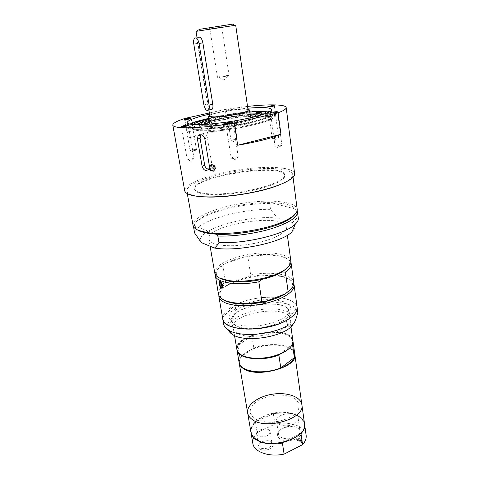 <?xml version="1.0" encoding="UTF-8"?>
<svg xmlns="http://www.w3.org/2000/svg" width="479" height="479" viewBox="0 0 479 479"><rect width="100%" height="100%" fill="white"/><g stroke="black" fill="none" stroke-linecap="round" stroke-linejoin="round"><path stroke-width="0.36" stroke-dasharray="2.4 1.8" d="M303.854 441.848L302.135 442.374L301.165 441.656L302.596 440.925L302.321 440.716L299.381 442.207L300.818 441.83L301.788 442.554L300.632 443.141L300.914 443.35L303.854 441.848L302.147 442.476L301.177 441.758L302.614 441.027L302.333 440.818L299.399 442.309L300.83 441.931L301.8 442.65L300.644 443.243L300.926 443.452L303.866 441.949M253.756 437.363L257.187 432.681L274.958 424.095C289.561 420.921 305.123 426.088 306.123 435.118M252.816 443.368L253.625 437.65M302.105 440.656L300.111 440.632L300.758 439.656L300.459 439.435L299.656 440.668L297.549 440.931L299.513 440.955L298.872 441.919L299.171 442.141L299.968 440.919L302.105 440.656L301.788 440.417M299.052 438.399L296.13 439.872L297.423 440.842L297.77 440.662L296.752 439.902L297.549 439.494L298.507 440.207L298.854 440.033L297.896 439.321L298.98 438.776L300.351 439.357L299.04 438.297L296.13 439.872M296.399 438.746C289.005 441.668 283.041 441.333 278.515 437.734C276.006 433.471 278.395 430.01 285.682 427.346L291.172 426.555C301.435 426.124 305.404 434.501 296.399 438.746M269.635 448.889C261.3 453.074 252.972 446.081 261.265 442.117C269.318 438.051 277.898 444.746 269.635 448.889M301.776 440.315L300.094 440.53L300.746 439.554L300.447 439.333L299.644 440.572L297.537 440.83L297.854 441.069L299.501 440.86L298.86 441.818L299.159 442.039L299.95 440.824L302.093 440.554M296.112 439.77L297.411 440.74L297.758 440.56L296.735 439.8L297.537 439.399L298.836 439.932L297.884 439.219L298.968 438.674L300.339 439.261L299.04 438.297M274.958 424.095L273.323 413.622L255.996 421.574L255.427 422.113L257.187 432.681M255.996 421.574C260.217 417.838 265.779 415.203 272.689 413.658L284.526 412.641C300.788 413.012 310.135 424.137 300.333 433.74C296.238 437.8 290.46 440.698 282.993 442.428C271.132 444.65 261.851 443.332 255.145 438.483C249.565 433.25 249.846 427.609 255.996 421.574M283.299 442.279L300.333 433.74M273.323 413.622L284.634 412.73C296.028 413.557 302.674 417.329 304.566 424.053M250.954 432.351C250.553 428.813 252.044 425.4 255.427 422.113M295.447 436.998C298.674 435.273 300.183 433.261 299.986 430.962C299.159 427.921 296.1 426.322 290.813 426.178L285.921 426.885C280.898 428.519 278.437 430.908 278.533 434.058C278.88 438.584 289.071 440.423 295.447 436.998M293.555 424.035C287.119 427.406 276.874 425.663 276.551 421.245C274.91 413.616 297.489 410.341 298.148 418.119C298.339 420.364 296.812 422.334 293.555 424.035M271.964 443.524C271.461 438.447 257.457 440.818 258.582 445.793C260.181 448.859 263.636 449.452 268.941 447.578C270.863 446.566 271.88 445.362 271.994 443.967M267.031 435.728C261.684 437.584 258.217 437.022 256.624 434.022C255.511 429.16 269.605 426.777 270.09 431.747C270.234 433.256 269.21 434.585 267.031 435.728M250.906 432.1C249.481 423.801 261.205 414.88 275.371 412.754C289.514 410.497 303.387 415.455 304.536 423.801M253.636 418.053L250.038 412.706C250.086 408.563 252.451 404.665 257.145 401.007C262.875 397.833 269.414 395.804 276.766 394.924C284.005 394.858 290.082 396.085 294.998 398.594L299.189 403.635L298.579 409.743L293.094 415.694C287.202 419.173 280.311 421.382 272.407 422.328C264.683 422.292 258.426 420.867 253.636 418.053M247.667 413.012C246.29 405.024 258.193 396.343 272.497 394.199C286.777 391.918 300.746 396.594 301.854 404.623M239.159 362.837C238.919 358.346 242.332 354.256 249.397 350.562C259.558 345.808 270.198 344.161 281.323 345.616C289.172 347.006 293.663 349.874 294.795 354.221M244.655 368.83L243.308 368.028C239.284 365.154 238.35 361.777 240.506 357.897C242.188 355.101 245.194 352.592 249.535 350.377L253.433 348.646C262.714 345.245 271.946 344.191 281.131 345.485C291.597 347.503 295.86 351.67 293.914 357.987M279.287 354.376L292.184 344.682M241.949 355.25L241.069 354.729C237.045 351.969 236.129 348.706 238.32 344.94C240.62 341.383 244.973 338.372 251.379 335.905L237.883 345.545L239.979 357.969L253.846 348.059L251.882 335.851L251.379 335.905C261.133 332.432 270.719 331.402 280.143 332.821C290.052 334.833 294.022 338.791 292.046 344.706L289.837 347.838M239.105 362.567L239.979 357.969M253.846 348.059C270.407 341.533 293.926 344.557 294.765 353.951M236.931 349.724L237.883 345.545M236.877 349.454C233.291 333.348 291.466 324.343 292.92 340.779M235.854 325.385C233.596 324.055 232.315 322.493 231.998 320.702C228.615 305.83 287.604 296.699 288.879 311.895C292.358 323.127 249.14 334.378 235.854 325.385M235.578 325.492C233.303 324.145 232.01 322.571 231.692 320.762C228.273 305.728 287.897 296.495 289.19 311.859C292.711 323.211 249.002 334.587 235.578 325.492M236.836 332.941C234.56 331.564 233.261 329.947 232.938 328.097C229.465 312.739 288.885 303.542 290.22 319.23C293.771 330.833 250.248 342.269 236.836 332.941M228.489 330.103C225.393 321.816 242.548 311.739 261.929 309.458C281.311 306.955 298.243 312.907 294.543 322.098M223.675 324.109L223.603 322.487C228.932 324.546 233.022 320.349 235.872 309.901C256.762 298.686 296.399 299.746 297.812 312.434M286.634 320.367L297.166 307.692M235.872 309.901L235.045 304.967L222.717 317.403L223.603 322.487M297.142 307.494C295.986 299.124 277.084 295.076 257.63 298.154C238.153 301.099 221.358 310.673 222.789 319.002L222.717 317.403M235.045 304.967C256.008 293.861 295.729 294.801 297.118 307.296M233.004 322.81L228.866 317.846L230.914 312.003L238.44 306.416C245.715 303.165 253.924 300.95 263.055 299.776C272.024 299.363 279.526 300.219 285.568 302.345L290.651 306.907L289.717 312.739L282.64 318.703C275.096 322.331 266.324 324.786 256.319 326.067L242.787 325.792L233.004 322.81M218.873 296.567C218.436 292.657 221.508 288.807 228.094 285.017C241.38 277.293 266.809 273.359 281.808 276.7C288.406 278.131 292.4 280.484 293.795 283.766M223.382 299.722C217.424 294.98 219.238 289.753 228.818 284.047L228.992 283.945C234.213 281.065 240.566 278.79 248.038 277.119C260.283 274.539 271.21 274.162 280.826 275.994C291.681 278.538 294.992 282.975 290.747 289.292M261.797 279.413L280.089 272.761M228.992 283.945L248.038 277.119L250.697 274.994L247.877 256.966L244.829 256.81L225.537 263.396L222.765 265.564L225.872 283.861L228.992 283.945M218.999 277.736C214.059 273.653 215.825 269.096 224.286 264.079L225.537 263.396C230.842 260.648 237.273 258.456 244.829 256.81C257.864 254.133 269.288 253.726 279.107 255.594C288.693 257.816 291.747 261.624 288.274 267.013M218.466 294.232C218.035 290.783 220.502 287.322 225.872 283.861M250.697 274.994C271.282 270.928 292.956 274.299 293.771 282.574M215.137 274.168C215.508 271.288 218.047 268.42 222.765 265.564M221.795 280.742C223.771 282.64 224.471 284.789 223.909 287.196C222.681 289.142 219.466 282.58 220.831 280.933L221.795 280.742M220.711 282.724L220.975 281.215L221.843 281.047C223.639 282.772 224.28 284.724 223.765 286.909C223.298 287.43 222.675 287.172 221.909 286.125M221.502 285.436L220.837 283.574M219.316 282.017C219.095 284.101 219.711 285.951 221.16 287.562M221.639 283.329L222.208 285.185C221.585 285.059 221.298 284.472 221.346 283.424L221.639 283.329M214.772 273.006C213.55 265.827 230.908 257.151 250.81 254.127C270.701 250.99 289.873 254.014 290.879 261.223M213.55 243.362C210.724 242.194 209.155 240.763 208.85 239.069C205.425 224.567 285.137 212.227 286.256 227.082C287.053 231.992 275.383 238.728 258.217 242.613C241.075 246.523 221.723 246.751 213.55 243.362M201.246 242.554C192.037 230.818 246.895 214.257 277.539 218.179L292.406 222.537C295.735 225.106 295.579 228.22 291.933 231.884M193.522 226.705L194.522 225.986L216.173 234.183M196.755 229.555L194.522 225.986C194.48 223.04 197.27 219.975 202.886 216.789C217.358 208.479 248.607 202.09 270.964 202.635L269.683 203.443L270.521 209.359L277.539 218.179M292.406 222.537L298.034 217.017L297.225 210.76L295.441 209.078L270.964 202.635C284.227 202.952 292.382 205.102 295.441 209.078C296.423 210.658 296.25 212.419 294.914 214.364M194.588 232.95C195.24 221.723 239.35 208.7 270.521 209.359M298.034 217.017L298.327 218.107M193.48 226.633C193.983 223.819 196.839 220.933 202.06 217.975C216.46 209.7 246.942 203.258 269.683 203.443M193.049 225.423C191.762 217.484 215.981 207.323 242.931 203.216C269.863 198.977 296.016 201.342 297.19 209.299M203.761 196.851C199.126 196.552 195.396 195.977 192.564 195.133C189.043 194.061 187.133 192.678 186.822 190.995C185.78 184.343 210.574 175.152 237.937 170.973C265.288 166.686 291.705 167.949 292.717 174.601C293.022 177.775 288.232 181.343 278.347 185.301M199.749 193.109C196.618 192.193 194.923 190.995 194.654 189.522C191.528 176.691 283.909 162.393 284.807 175.565C285.556 179.888 271.773 186.415 251.583 190.63C231.429 194.857 208.922 195.833 199.749 193.109M199.629 192.45C196.504 191.534 194.803 190.343 194.54 188.87C191.426 176.092 283.825 161.788 284.724 174.913C285.466 179.224 271.677 185.732 251.475 189.941C231.315 194.169 208.802 195.157 199.629 192.45M184.72 190.726C183.649 183.834 209.425 174.32 237.788 169.985C266.132 165.542 293.579 166.818 294.639 173.709M184.948 118.427L188.379 137.988C198.863 134.324 212.131 131.162 228.172 128.504L225.196 109.446L247.535 106.416M215.059 167.003L213.897 164.95L211.449 164.411C208.772 165.962 208.341 168.027 210.143 170.608C213.071 171.829 214.712 170.626 215.059 167.003M208.754 169.243L211.389 167.913L211.952 164.902L207.419 137.707C205.916 133.713 203.737 132.701 200.869 134.677M212.341 164.59L214.766 165.129C217.975 167.566 214.023 173.542 211.005 170.799C209.173 168.213 209.616 166.147 212.341 164.59M212.389 164.902L214.598 165.387C217.514 167.602 213.921 173.033 211.179 170.548C209.509 168.195 209.916 166.315 212.389 164.902M212.58 170.865L210.371 170.368C208.724 168.027 209.119 166.147 211.556 164.728L213.808 165.237C215.484 167.584 215.077 169.458 212.58 170.865M212.502 170.728C215.334 168.596 215.328 166.62 212.49 164.788C209.269 165.71 208.658 167.596 210.658 170.458M212.401 170.117C214.712 167.895 214.454 166.339 211.622 165.453C209.353 167.692 209.61 169.249 212.401 170.117M212.149 166.902L212.838 167.051C213.359 168.309 213.005 168.842 211.778 168.65L212.149 166.902M212.448 166.961L213.137 167.117C213.658 168.374 213.305 168.907 212.077 168.71L212.448 166.961M188.379 137.988L198.294 135.623M199.557 135.323L228.172 128.504M225.196 109.446L209.377 112.972M232.56 109.086C232.734 109.559 226.214 110.559 226.298 110.05C226.076 109.583 232.632 108.571 232.56 109.08L237.243 139.676C237.285 139.006 230.818 140.006 231.064 140.634L232.327 140.85L237.243 139.688M209.568 114.128C222.19 111.368 234.932 109.392 247.799 108.206M231.219 158.214L233.429 158.513L236.279 158.07L238.297 157.136C238.332 156.268 231.046 157.381 231.219 158.214L225.753 123.414M277.03 146.987L280.251 146.52L281.981 145.718C282.029 144.898 274.85 145.921 275.12 146.7L277.03 146.987M277.137 138.108L278.562 137.437C278.616 136.719 271.91 137.689 272.156 138.359L273.581 138.605L277.137 138.108M195.037 149.562C192.313 149.825 190.672 150.244 190.127 150.825L191.552 151.041L195.228 150.436L196.498 149.777L195.037 149.562M189.205 159.142L187.331 160.028L189.205 160.273L192.468 159.723L194.151 158.89C193.558 158.477 191.905 158.561 189.205 159.142M269.036 112.032C271.084 112.403 272.168 112.96 272.294 113.691C272.785 116.169 259.648 120.72 240.733 124.271C221.843 127.839 200.911 129.659 192.474 128.594C189.564 128.228 188.031 127.618 187.876 126.761C187.768 126.025 188.636 125.169 190.48 124.193M208.862 118.361C222.346 115.301 235.973 113.194 249.751 112.032M190.6 129.025C187.582 128.641 185.996 128.007 185.828 127.115C183.613 119.475 274.156 105.458 274.347 113.409C274.862 116.002 261.097 120.78 241.212 124.51C221.37 128.258 199.396 130.156 190.6 129.025M191.091 131.839C188.073 131.432 186.481 130.773 186.313 129.857C184.056 122.013 274.497 108.009 274.718 116.169C275.245 118.834 261.504 123.678 241.65 127.42C221.837 131.18 199.887 133.036 191.091 131.839M203.455 128.941C201.216 128.671 200.03 128.204 199.911 127.54C198.108 122.175 261.151 112.415 261.055 118.073C263.707 122.007 216.526 131.007 203.455 128.941M260.396 115.205C259.103 119.343 214.999 127.258 202.868 125.456L199.671 124.606M209.042 119.457C220.041 116.331 238.482 113.475 249.906 113.128M254.169 116.882C247.835 120.636 216.221 125.743 207.15 124.462L206.114 124.318M209.191 120.343C218.628 117.068 240.045 113.751 250.038 114.02M255.187 116.253L256.031 116.972C258.199 120.241 218.58 127.779 207.431 126.133C205.491 125.917 204.473 125.528 204.365 124.971L204.952 124.025M209.455 121.953C218.885 118.648 240.284 115.337 250.272 115.637M212.287 125.001L209.802 124.079C208.497 120.594 250.774 114.044 250.577 117.762C252.229 120.349 221.196 126.264 212.287 125.001M209.724 115.098C215.215 112.038 241.781 107.925 247.936 109.182M209.874 116.014C208.682 113.02 248.308 106.889 248.074 110.104M196.007 31.363L235.698 25.219M220.987 27.177L209.874 28.926L220.987 27.177M228.345 75.472C225.723 75.478 217.173 76.975 217.502 77.37L227.621 76.107L229.118 75.568L228.345 75.472M247.877 256.966C260.229 254.768 270.982 254.565 280.149 256.355C286.867 257.834 290.549 260.253 291.202 263.618M251.882 335.851C261.588 332.516 271.078 331.552 280.347 332.965C287.705 334.342 291.909 337.036 292.95 341.054M210.479 109.619C209.06 108.739 208.072 106.865 207.515 104.003L197.57 43.391C197.198 40.787 197.444 38.877 198.318 37.661L199.228 37.123M267.551 113.367L269.976 113.224L267.551 113.367M269.384 116.319L270.348 115.96L266.959 116.457L269.384 116.319M260.384 114.96L258.043 115.098L260.384 114.96M260.917 115.05L265.833 113.84C242.691 112.559 184.385 124.049 186.313 129.857C186.481 133.072 207.162 132.952 231.471 129.168C255.786 125.426 275.527 119.283 274.718 116.169L273.329 114.924L265.606 116.654L272.288 116.379C273.006 119.199 255.145 124.72 233.279 128.079C211.413 131.474 192.738 131.593 192.57 128.689C192.474 127.552 194.492 126.199 198.629 124.618M263.881 111.565L265.468 111.176C242.314 110.02 183.93 121.456 185.828 127.115C185.984 130.246 206.677 130.043 231.016 126.258C255.367 122.51 275.15 116.445 274.347 113.409L272.964 112.2L265.228 113.918L271.916 113.601L272.288 116.355L271.916 113.625C272.623 116.367 254.732 121.822 232.83 125.187C210.94 128.588 192.247 128.779 192.097 125.947L193.031 124.48M208.928 118.75C221.981 115.589 235.59 113.379 249.763 112.122M258.007 111.631L258.385 114.271L256.726 115.295L260.642 115.104M199.372 124.342C212.101 119.624 241.141 114.691 258.385 114.271M265.468 111.176L265.534 111.643M265.779 113.427L265.833 113.84M272.964 112.2L273.329 114.924M209.407 166.117L211.952 164.902M204.814 138.778L207.419 137.707M207.515 104.003L203.856 104.793M197.57 43.391L193.779 44.032M267.132 114.026L267.51 116.774M267.545 113.17L267.917 115.894M256.493 112.481L256.87 115.146M285.921 426.885L285.682 427.346M290.813 426.178L291.172 426.555M276.551 421.245L278.533 434.058M298.148 418.119L299.986 430.962M256.624 434.022L257.648 440.189M257.738 440.704L258.582 445.793M270.09 431.747L271.952 443.452M231.998 320.702L234.524 335.599M288.879 311.895L290.969 326.864M231.692 320.762L232.938 328.097M289.19 311.859L290.22 319.23M228.818 284.047L228.094 285.017M280.826 275.994L281.808 276.7M222.268 287.783L223.909 287.196M219.897 281.263L220.831 280.933M222.49 287.37L223.765 286.909M219.436 281.76L220.083 281.532M220.292 281.454L220.975 281.215M221.669 285.352L222.232 285.149M221.741 285.167L222.208 285.185M224.286 264.079L223.843 264.689M208.85 239.069L210.101 246.23M286.256 227.082L287.364 235.279M202.886 216.789L202.06 217.975M186.822 190.995L187.301 193.648M292.717 174.601L293.064 177.272M194.54 188.87L194.654 189.522M284.724 174.913L284.807 175.565M208.808 169.165L211.389 167.913M214.766 165.129L213.897 164.95M211.005 170.799L210.143 170.608M214.598 165.387L213.784 165.219M211.179 170.548L210.371 170.368M210.389 170.38C209.036 170.021 209.078 168.315 210.526 165.255C212.239 164.459 213.329 164.453 213.808 165.237M213.137 167.117L212.838 167.051M212.077 168.71L211.778 168.65M212.88 166.973C211.892 167.069 211.562 167.566 211.88 168.476M238.297 157.136L232.944 122.301M233.429 158.513L235.081 159.788L236.279 158.07M281.981 145.718L277.509 111.888M275.12 146.7L270.539 112.906M276.994 146.987L278.82 148.25L280.251 146.52M278.562 137.437L274.335 105.739M272.156 138.359L267.839 106.697M273.581 138.605L275.617 139.814L277.257 138.078M231.064 140.634L226.298 110.05M232.327 140.85L234.435 142.012L236.099 140.263M196.498 149.777L191.073 118.355M190.127 150.825L184.601 119.409M191.552 151.041L193.648 152.202L195.228 150.436M194.151 158.89L188.301 125.378M187.331 160.028L181.367 126.516M189.205 160.273L191.097 161.483L192.468 159.723M187.151 122.636L187.876 126.761M271.737 109.541L272.294 113.691M185.828 127.115L186.313 129.857L185.828 127.115M274.347 113.409L274.718 116.169L274.347 113.409M199.414 124.606L199.911 127.54M260.642 115.128L261.055 118.073M204.09 123.325L204.365 124.971M255.798 115.319L256.031 116.972M197.073 37.871L208.886 109.972M198.246 29.447L197.162 31.123M232.986 24.064L234.524 25.339M221.388 27.159L222.292 25.776M210.233 28.884L208.952 27.842M229.118 75.568L221.741 27.087M217.502 77.37L209.874 28.926M219.095 77.424L223.867 80.053L227.621 76.107M279.107 255.594L280.149 256.355M196.342 37.991L194.504 38.29M266.587 113.721L266.959 116.457M269.976 113.224L270.348 115.96M257.666 112.433L258.043 115.098M260.965 111.942L261.336 114.607M265.228 113.918L265.606 116.654M192.097 125.947L192.57 128.689M256.433 113.224L256.726 115.295"/><path stroke-width="0.72" d="M304.566 424.053L306.123 435.118C306.536 438.321 305.351 441.506 302.548 444.674L284.107 454.098C269.054 457.409 253.804 451.865 252.816 443.368L250.954 432.351M300.333 433.74L300.986 433.693L302.548 444.674M284.107 454.098L282.4 443.009L283.299 442.279M304.608 424.304C305.015 427.442 303.806 430.573 300.986 433.693M282.4 443.009C267.258 446.314 251.942 440.931 250.99 432.603M271.994 443.967L271.952 443.452M254.846 438.351C252.625 436.519 251.313 434.435 250.906 432.1L247.667 413.012C246.29 405.024 258.193 396.343 272.497 394.199C286.777 391.918 300.746 396.594 301.854 404.623C305.632 418.772 264.773 430.765 251.595 419.011C249.367 417.257 248.056 415.257 247.667 413.012C248.056 415.257 249.367 417.257 251.595 419.011C264.773 430.765 305.632 418.772 301.854 404.623L304.536 423.801C308.368 438.501 267.995 450.637 254.846 438.351M294.795 354.221L294.836 354.496C298.459 367.106 256.331 378.715 243.087 368.411C240.841 366.884 239.548 365.118 239.195 363.106L239.159 362.837M289.837 347.838C287.693 350.065 284.616 352.065 280.616 353.825L278.862 355.017L280.784 367.98L293.914 357.987C292.154 361.771 287.945 365.076 281.293 367.89C273.162 371.075 264.743 372.369 256.049 371.776C251.415 371.363 247.613 370.381 244.655 368.83M292.184 344.682L292.531 344.641L294.322 357.364L293.914 357.987M280.784 367.98C272.701 371.021 264.402 372.243 255.882 371.65C245.883 370.554 240.29 367.525 239.105 362.567L236.931 349.724M292.95 341.054L294.765 353.951L294.322 357.364M278.862 355.017C261.72 361.968 237.494 358.735 236.973 350.005M279.287 354.376C270.557 357.687 261.648 358.951 252.553 358.166C248.206 357.699 244.673 356.729 241.949 355.25M290.969 326.864L292.92 340.779C293.292 345.425 289.232 349.712 280.748 353.646C271.641 357.394 262.181 358.855 252.367 358.041C247.439 357.502 243.572 356.34 240.757 354.562C238.512 353.095 237.219 351.394 236.877 349.454L234.524 335.599M294.543 322.098L292.04 325.816C282.646 337.09 245.559 342.832 233.189 334.929L232.644 334.611C230.507 333.3 229.124 331.797 228.489 330.103M297.166 307.692L297.812 312.434C296.25 319.026 294.465 323.193 292.453 324.93C291.052 326.229 289.364 326.474 287.388 325.66C271.707 334.917 240.38 337.378 229.106 330.462L228.501 330.115C225.693 328.396 224.082 326.391 223.675 324.109L222.789 319.008C222.933 331.294 265.767 332.737 286.634 320.367L287.388 325.66M227.609 324.912C224.795 323.223 223.184 321.253 222.789 319.002L218.873 296.567C219.25 298.662 220.843 300.483 223.663 302.033C231.812 306.524 250.697 307.015 267.276 302.896C283.885 298.812 295.04 290.998 294.088 284.921L297.142 307.494C298.154 314.008 287.196 322.217 270.803 326.379C254.445 330.57 235.74 329.809 227.609 324.912M293.795 283.766L294.088 284.921M290.747 289.292L285.274 293.896C280.119 297.1 273.413 299.668 265.15 301.596C253.978 304.033 243.769 304.626 234.524 303.363C230.405 302.746 227.088 301.764 224.573 300.429L223.382 299.722M261.797 279.413L258.846 281.808L261.869 301.56L265.15 301.596L285.274 293.896L288.095 291.555L285.394 272.114L282.197 271.988L279.598 273.401C274.677 275.844 268.743 277.85 261.797 279.413C249.649 281.981 238.782 282.58 229.207 281.203L220.861 278.82L218.999 277.736M280.089 272.761L282.197 271.988L288.274 267.013M261.869 301.56C251.433 303.482 241.991 303.854 233.542 302.686C224.37 301.177 219.346 298.357 218.466 294.232L215.137 274.168M285.394 272.114C289.597 269.144 291.537 266.312 291.202 263.618L293.771 282.574C294.124 285.448 292.232 288.436 288.095 291.555M258.846 281.808C236.991 286.113 215.712 282.598 215.185 275.389M222.561 285.49L222.268 287.783C220.837 289.801 218.107 283.041 219.196 281.514L220.095 281.341C221.238 282.047 222.058 283.43 222.561 285.49M221.909 286.125L221.502 285.436M220.837 283.574L220.711 282.724M221.16 287.562L222.232 287.46C222.813 285.245 222.154 283.293 220.262 281.604L219.316 282.017M221.166 287.568C219.364 286.574 218.352 280.748 220.172 281.766C222.226 282.658 223.232 288.544 221.166 287.568M220.274 282.37L221.807 284.951C222.058 286.448 221.813 287.119 221.064 286.963C219.412 284.682 219.148 283.155 220.274 282.37M221.076 283.532L221.669 285.352C221.017 285.268 220.729 284.682 220.801 283.586L221.076 283.532M287.364 235.279L290.879 261.223C291.25 264.845 287.753 268.557 280.383 272.377C267.3 279.143 242.661 282.957 228.148 280.46L219.52 278.006C216.7 276.611 215.113 274.946 214.772 273.006L210.101 246.23M297.225 210.76L298.327 218.107C298.567 219.981 297.555 221.999 295.28 224.16L291.933 231.884C282.382 242.458 236.949 252.098 214.424 248.026L201.246 242.554L194.588 232.95L193.522 226.705M294.914 214.364C293.268 216.688 290.023 219.065 285.167 221.49C269.779 229.417 237.117 235.476 216.173 234.183L217.843 236.051L218.957 242.625C217.46 245.194 215.951 246.996 214.424 248.026M216.173 234.183L208.197 233.405L200.306 231.447L196.755 229.555M295.28 224.16C286.011 233.997 245.655 244.009 218.957 242.625M293.064 177.272L297.19 209.299C297.567 212.664 293.861 216.322 286.071 220.28C268.048 229.669 226.992 236.027 206.976 232.525L198.881 230.525C195.36 229.136 193.42 227.435 193.049 225.423L187.301 193.648M278.347 185.301C259.798 192.768 223.699 198.36 203.761 196.851M247.535 106.416C268.964 104.081 285.867 104.344 286.179 107.577L294.639 173.709C295.555 178.936 278.742 186.924 253.87 192.079C229.046 197.258 201.497 198.372 190.612 194.983C187.002 193.875 185.038 192.456 184.72 190.726L172.793 125.133C172.733 123.295 176.787 121.055 184.948 118.427L209.377 112.972M286.179 107.577C286.34 108.967 283.652 110.715 278.107 112.822L280.945 134.3C271.114 138.347 256.696 142 237.686 145.245L234.297 123.127C211.059 126.965 187.906 128.647 178.487 127.396C174.883 126.935 172.985 126.181 172.793 125.133M197.45 139.203L198.061 135.922C200.887 133.725 203.138 134.677 204.814 138.778L209.407 166.117L208.808 169.165C205.928 171.458 203.695 170.524 202.108 166.363L197.45 139.203L200.078 138.132L204.677 165.153C205.269 167.56 206.629 168.925 208.754 169.243M200.869 134.677L200.078 138.132M210.658 170.458L212.502 170.728M198.294 135.623L199.557 135.323M280.945 134.3L237.686 145.245M234.297 123.127L278.107 112.822M225.753 123.402C225.609 122.774 233.016 121.636 232.944 122.301C233.225 122.917 225.669 124.085 225.753 123.414L225.753 123.402M272.461 113.044L270.539 112.906C270.294 112.325 277.586 111.26 277.509 111.888C277 112.361 275.317 112.745 272.461 113.044M272.874 106.308C270.162 106.835 268.485 106.967 267.839 106.697C267.611 106.194 274.419 105.194 274.335 105.739L272.874 106.308M189.606 118.253L191.073 118.355C191.325 118.846 184.529 119.954 184.601 119.409C185.175 118.942 186.846 118.558 189.606 118.253M183.295 125.767C186.05 125.217 187.714 125.085 188.301 125.378C188.576 125.941 181.302 127.133 181.367 126.516L183.295 125.767M247.799 108.206C262.552 106.979 270.533 107.422 271.737 109.541C272.21 111.912 259.037 116.367 240.075 119.906C221.148 123.45 200.174 125.33 191.744 124.36C188.834 124.031 187.301 123.456 187.151 122.636C187.654 120.253 195.127 117.415 209.568 114.128M190.48 124.193C194.175 122.307 200.306 120.367 208.862 118.361M249.751 112.032C258.51 111.356 264.941 111.356 269.036 112.032M199.671 124.606L199.33 124.115C199.354 122.846 202.593 121.289 209.042 119.457M249.906 113.128C256.612 112.93 260.169 113.427 260.576 114.637L260.396 115.205M206.114 124.318L204.09 123.325C204.042 122.51 205.736 121.516 209.191 120.343M250.038 114.02C253.678 114.098 255.6 114.529 255.798 115.319L254.169 116.882M204.952 124.025L209.455 121.953M250.272 115.637L255.187 116.253M247.936 109.182L249.439 109.901C251.062 112.278 219.897 118.121 210.988 117.068L208.515 116.235L209.724 115.098M197.073 37.871L196.007 31.363L235.698 25.219L248.074 110.104C249.571 112.32 220.544 117.768 212.203 116.792L209.874 116.014L208.886 109.972M199.27 29.381L232.986 24.064L199.27 29.381M221.801 25.812L208.952 27.842L221.801 25.812M297.519 211.826C297.651 217.256 289.232 222.789 272.27 228.423C255.852 233.524 233.986 236.584 217.843 236.051M292.998 341.329L292.531 344.641M199.228 37.123C200.899 37.29 202.114 39.194 202.868 42.829L212.802 104.284C213.125 106.548 212.916 108.206 212.167 109.248L210.479 109.619M209.113 105.087C209.437 107.356 209.233 109.014 208.491 110.056C206.581 111.248 205.03 109.493 203.856 104.793L193.779 44.032C193.402 41.422 193.642 39.506 194.504 38.29C196.39 37.039 197.905 38.769 199.042 43.481L209.113 105.087L212.802 104.284M258.624 112.092L260.965 111.942L258.624 112.092M193.031 124.48C195.468 122.714 200.767 120.804 208.928 118.75M249.763 112.122L258.007 111.631L256.349 112.631C256.995 112.894 258.57 112.769 261.079 112.254L263.881 111.565M198.629 124.618L199.372 124.342M265.534 111.643L265.779 113.427M202.108 166.363L204.677 165.153M202.868 42.829L199.042 43.481M261.079 112.254L261.45 114.888M257.648 440.189L257.738 440.704M239.195 363.106L247.667 413.012M294.836 354.496L301.854 404.623M292.04 325.816L292.453 324.93M233.189 334.929L229.106 330.462M234.524 303.363L233.542 302.686M219.196 281.514L219.897 281.263M219.436 281.76L219.166 282.538C218.831 282.957 219.999 287.244 221.196 287.622L222.49 287.37M221.244 283.664L220.705 282.712M221.705 284.598L221.807 284.945M220.801 283.586L221.22 283.436M221.178 283.604L221.741 285.167M279.598 273.401L280.383 272.377M229.207 281.203L228.148 280.46M285.167 221.49L286.071 220.28M208.197 233.405L206.976 232.525M198.061 135.922L200.737 134.85M199.33 124.115L199.414 124.606M260.576 114.637L260.642 115.128M208.515 116.235L209.796 124.049M249.439 109.901L250.577 117.738M212.167 109.248L208.491 110.056M198.318 37.661L196.342 37.991M256.349 112.631L256.433 113.224"/></g></svg>
